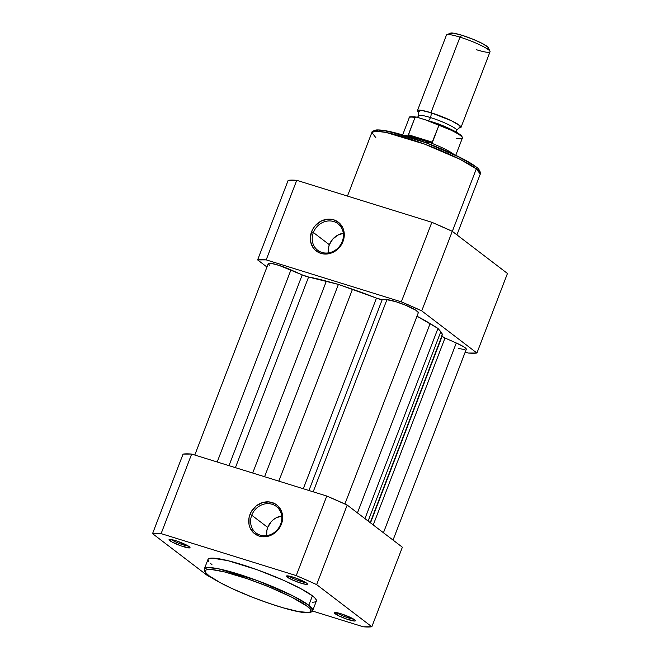 <?xml version="1.0" encoding="UTF-8"?>
<svg xmlns="http://www.w3.org/2000/svg" width="660" height="660" viewBox="0 0 660 660"><rect width="100%" height="100%" fill="white"/><g stroke="black" fill="none" stroke-linecap="round" stroke-linejoin="round"><path stroke-width="0.99" d="M171.418 539.558A9.768 1.353 -159 0 0 171.575 539.682L169.793 540.639A11.228 1.559 21 0 1 169.216 539.476A11.228 1.559 21 0 1 178.497 541.621A11.228 1.559 21 0 1 189.238 546.678L177.523 541.274L170.816 539.459L169.018 539.715L172.054 542.033L181.517 546.043L189.197 547.94L190.014 547.61L189.238 546.678A11.228 1.559 21 0 1 189.981 547.445A11.228 1.559 21 0 1 181.987 546.208A11.228 1.559 21 0 1 169.793 540.639L171.575 539.682A9.768 1.353 21 0 1 171.418 539.558M288.824 576.031A9.768 1.353 -159 0 0 288.981 576.155L287.199 577.112A11.228 1.559 21 0 1 286.613 575.941A11.228 1.559 21 0 1 295.903 578.094A11.228 1.559 21 0 1 306.636 583.151L294.921 577.747L289.534 576.172L286.415 576.18L291.043 579.307L298.914 582.516L305.621 584.331L307.42 584.083L306.636 583.151A11.228 1.559 21 0 1 307.378 583.91A11.228 1.559 21 0 1 299.384 582.673A11.228 1.559 21 0 1 287.199 577.112L288.981 576.155A9.768 1.353 21 0 1 288.824 576.031M336.765 612.653A9.768 1.353 -159 0 0 336.922 612.777L335.14 613.734A11.228 1.559 21 0 1 334.554 612.562A11.228 1.559 21 0 1 343.843 614.716A11.228 1.559 21 0 1 354.585 619.773L342.862 614.369L337.474 612.793L334.364 612.802L338.984 615.928L346.855 619.138L354.544 621.035L355.361 620.705L354.585 619.773A11.228 1.559 21 0 1 355.319 620.532A11.228 1.559 21 0 1 347.333 619.303A11.228 1.559 21 0 1 335.14 613.734L336.922 612.777A9.768 1.353 21 0 1 336.765 612.653M251.749 515.221A16.69 14.949 -52.6 0 0 260.271 535.144A16.69 14.949 -52.6 0 0 280.649 524.197L281.391 524.197A18.15 16.261 127.4 0 1 259.24 536.101A18.15 16.261 127.4 0 1 249.975 514.437L251.749 515.221L267.729 527.431A16.69 14.949 -52.6 0 0 266.689 535.631L266.854 530.524L267.729 527.431L251.749 515.221A16.69 14.949 127.4 0 1 276.334 506.443A16.69 14.949 127.4 0 1 280.649 524.197A16.69 14.949 127.4 0 1 256.063 532.975A16.69 14.949 127.4 0 1 251.749 515.221L249.975 514.437L249.018 517.803L249.043 524.584L250.016 527.736L253.721 532.95L259.24 536.101L262.433 536.729L265.741 536.687L272.233 534.633L277.728 530.244L281.391 524.197L282.348 520.831L282.661 517.407L281.35 510.898L277.646 505.675L275.063 503.811L268.933 501.905L262.309 502.648L256.195 505.931L251.534 511.252L249.975 514.437A18.15 16.261 127.4 0 1 272.126 502.532A18.15 16.261 127.4 0 1 281.391 524.197L280.649 524.197A16.69 14.949 -52.6 0 0 272.118 504.273A16.69 14.949 -52.6 0 0 251.749 515.221M307.032 606.21C314.845 611.292 314.028 617.331 278.05 606.276C241.527 594.8 212.949 579.637 209.071 575.784A1.46 1.303 127.4 0 1 208.403 575.264A1.46 1.303 -52.6 0 0 209.071 575.784L206.11 573.094L205.144 571.09L206.209 569.852L211.513 569.53L224.689 571.956L247.987 578.977L268.628 586.74L291.819 597.209L307.032 606.21L309.986 608.899L310.951 610.896L309.887 612.134L308.599 612.447L298.774 611.638L282.752 607.695L268.108 603.009L252.599 597.3L232.873 588.926L220.448 582.788L209.071 575.784C201.25 570.702 202.067 564.663 238.046 575.718C274.568 587.185 303.146 602.349 307.032 606.21A1.46 1.303 -52.6 0 0 308.806 605.253A1.46 1.303 127.4 0 1 307.032 606.21M312.221 602.324L315.364 601.895L316.462 600.625L315.472 598.57L312.427 595.815A58.047 8.052 -159 0 0 253.151 568.326A58.047 8.052 -159 0 0 207.999 559.408L204.369 568.846A58.047 8.052 21 0 1 249.529 577.764A58.047 8.052 21 0 1 308.806 605.253L292.718 595.774L257.177 580.519L218.476 568.796L207.999 567.534L204.369 568.846C204.377 571.708 205.821 573.952 208.7 575.594C217.833 582.194 233.178 589.71 254.735 598.141C284.74 609.304 310.843 616.63 312.757 610.451L308.806 605.253A58.047 8.052 21 0 1 312.757 610.451L316.379 601.012A58.047 8.052 -159 0 0 312.427 595.815L308.806 605.253L312.427 595.815L300.754 588.629L283.206 580.156L257.136 569.737L227.972 560.678L212.157 558.088L208.205 559.053L207.916 559.787L208.906 561.841M402.377 547.214L347.193 505.057L326.783 496.039L191.656 454.063L183.084 454.08L152.542 533.643L161.114 533.618L296.241 575.602L306.652 580.107L316.651 584.62L371.836 626.769L363.264 626.794L312.46 611.011L363.264 626.794A122.809 17.028 21 0 0 371.836 626.769L316.651 584.62L347.193 505.057L402.377 547.214L371.836 626.769L402.377 547.214M211.266 577.417L207.727 575.792L152.542 533.643L207.727 575.792A122.809 17.028 21 0 0 211.266 577.417M210.177 563.137L211.951 564.597M296.241 575.602L161.114 533.618L191.656 454.063L326.783 496.039L296.241 575.602A122.809 17.028 21 0 1 316.651 584.62L347.193 505.057A122.809 17.028 -159 0 0 326.783 496.039L296.241 575.602M188.281 546.034A9.768 1.353 21 0 1 179.767 543.659A9.768 1.353 21 0 1 171.575 539.682A9.768 1.353 -159 0 0 179.767 543.659A9.768 1.353 -159 0 0 188.281 546.034M305.679 582.499A9.768 1.353 21 0 1 297.173 580.132A9.768 1.353 21 0 1 288.981 576.155A9.768 1.353 -159 0 0 297.173 580.132A9.768 1.353 -159 0 0 305.679 582.499M353.62 619.121A9.768 1.353 21 0 1 345.114 616.754A9.768 1.353 21 0 1 336.922 612.777A9.768 1.353 -159 0 0 345.114 616.754A9.768 1.353 -159 0 0 353.62 619.121M281.688 515.996A16.69 14.949 -52.6 0 0 267.729 527.431L271.095 521.862L273.454 519.61L276.152 517.828L282.125 515.938M191.656 454.063A122.809 17.028 -159 0 0 183.084 454.08L152.542 533.643A122.809 17.028 21 0 1 161.114 533.618L191.656 454.063M442.06 336.435L370.499 522.86L442.06 336.435A5.833 0.808 -159 0 0 444.997 338.011L456.283 342.994L383.443 532.744L456.283 342.994L444.997 338.011L373.238 524.956L444.997 338.011L441.705 336.088M393.038 540.078L466.282 349.28A17.498 2.425 -159 0 0 456.283 342.994L463.592 346.698L466.306 349.165M441.697 335.866L442.216 334.15L440.797 331.716L368.123 521.045L440.797 331.716L437.959 328.424L440.797 331.716A80.215 11.121 -159 0 1 442.159 335.214L370.21 522.646M364.947 518.62L437.959 328.424L430.122 323.573L357.448 512.894L430.122 323.573A80.215 11.121 -159 0 0 416.971 316.214L437.959 328.424L364.947 518.62M418.358 312.543L415.651 310.076L405.273 305.068L395.81 301.661L386.909 299.714L313.178 491.807L386.909 299.714L382.173 299.731L386.909 299.714A17.498 2.425 -159 0 1 405.652 305.225A17.498 2.425 -159 0 1 418.341 312.659L344.891 504.001M308.946 490.495L382.173 299.731L308.946 490.495M376.472 298.114A5.833 0.808 -159 0 0 382.173 299.731L376.472 298.114A80.215 11.121 -159 0 0 352.481 289.245L278.825 481.14L352.481 289.245L338.399 284.411L376.472 298.114L303.303 488.738L376.472 298.114M264.586 476.718L338.399 284.411L326.362 281.135L252.697 473.022L326.362 281.135A80.215 11.121 -159 0 0 308.591 277.027L235.414 467.651L308.591 277.027L302.214 274.89A5.833 0.808 -159 0 0 308.591 277.027L338.399 284.411L264.586 476.718M194.791 455.037L268.257 263.645L271.507 263.447L279.163 265.427L302.214 274.89L228.987 465.655L302.214 274.89L290.936 269.899L217.198 461.992L290.936 269.899A17.498 2.425 -159 0 0 268.257 263.645L269.453 265.213M458.345 348.389L465.028 349.676M342.26 241.477A16.69 14.949 -52.6 0 0 333.737 221.562A16.69 14.949 -52.6 0 0 313.368 232.501L311.586 231.718A18.15 16.261 127.4 0 1 333.737 219.813A18.15 16.261 127.4 0 1 343.01 241.477L342.26 241.477A16.69 14.949 127.4 0 1 317.683 250.255A16.69 14.949 127.4 0 1 313.368 232.501A16.69 14.949 127.4 0 1 337.945 223.724A16.69 14.949 127.4 0 1 342.26 241.477L343.01 241.477L344.281 234.688L342.961 228.187L339.265 222.964L333.737 219.813L330.553 219.186L327.236 219.227L320.743 221.282L315.249 225.671L313.145 228.541L311.586 231.718L310.324 238.516L310.654 241.865L313.211 247.838L315.34 250.239L320.859 253.382L324.043 254.009L330.668 253.267L336.781 249.983L339.347 247.533L343.01 241.477A18.15 16.261 127.4 0 1 320.859 253.382A18.15 16.261 127.4 0 1 311.586 231.718L313.368 232.501L329.348 244.712L313.368 232.501A16.69 14.949 -52.6 0 0 321.89 252.425A16.69 14.949 -52.6 0 0 342.26 241.477M374.55 131.225L378.254 130.045L388.558 131.356L425.898 142.742L459.88 157.369L475.274 166.444A2.046 1.832 127.4 0 1 476.314 168.877L480.265 174.075A58.047 8.052 -159 0 0 476.314 168.877L452.331 231.363L476.314 168.877A58.047 8.052 -159 0 0 417.037 141.388A58.047 8.052 -159 0 0 371.877 132.47L375.507 131.167L385.984 132.421L424.685 144.144L460.226 159.406L476.314 168.877A2.046 1.832 -52.6 0 0 475.81 166.724M343.307 233.277A16.69 14.949 -52.6 0 0 329.348 244.712A16.69 14.949 -52.6 0 0 328.309 252.912L328.474 247.805L329.348 244.712L332.714 239.151L337.772 235.117L343.745 233.227M468.344 353.05L465.209 352.077L468.344 353.05L476.916 353.026L421.732 310.876L476.916 353.026A122.809 17.028 21 0 1 468.344 353.05M266.962 267.028L257.623 259.9L266.195 259.875L401.321 301.851L421.732 310.876L452.273 231.313L431.863 222.296L296.736 180.32L288.164 180.337L257.623 259.9L266.962 267.028M507.457 273.471L452.273 231.313L507.457 273.471L476.916 353.026L507.457 273.471M296.736 180.32L431.863 222.296L401.321 301.851L266.195 259.875L296.736 180.32A122.809 17.028 -159 0 0 288.164 180.337L257.623 259.9A122.809 17.028 21 0 1 266.195 259.875L296.736 180.32M478.929 170.181L478.203 169.108M473.096 164.893L456.109 155.504L427.061 143.179L402.344 134.863L383.411 130.449M376.769 130.152L374.715 130.977M375.829 137.668L371.877 132.47L347.465 196.078M401.321 301.851A122.809 17.028 21 0 1 421.732 310.876L452.273 231.313A122.809 17.028 -159 0 0 431.863 222.296L401.321 301.851M418.217 112.068A23.339 3.234 21 0 1 417.433 110.657A23.339 3.234 21 0 1 430.972 112.72L451.605 120.821L460.177 125.928L459.484 127.908A23.339 3.234 21 0 0 461.01 127.388A23.339 3.234 21 0 0 430.972 112.72A4.744 2.005 -72.7 0 1 430.452 117.554A4.744 2.005 107.3 0 0 430.972 112.72L459.987 37.133L430.972 112.72L420.956 110.269L418.201 112.051C418.605 111.606 418.737 112.843 418.605 115.748L417.508 117.356M456.745 130.119A20.419 2.83 -159 0 0 430.452 117.554A20.419 2.83 -159 0 0 418.588 116.011A20.419 2.83 21 0 1 430.452 117.554A4.744 2.005 -72.7 0 1 428.208 120.681A4.744 2.005 107.3 0 0 430.452 117.554A20.419 2.83 21 0 1 456.745 130.119M461.01 127.388L490.025 51.802A23.339 3.234 -159 0 0 459.987 37.133A23.339 3.234 21 0 1 489.967 51.29A23.339 3.234 21 0 1 476.487 49.739M489.967 51.29L488.334 47.71A20.493 2.838 -159 0 0 462 35.277L459.987 37.133L462 35.277L453.362 33.148L450.087 33.602M414.719 116.803L410.726 116.878M461.736 136.29L456.357 132.181L441.342 125.07M437.778 123.659L416.93 117.183L438.644 124.072M436.227 123.692L439.131 124.814L432.473 142.23L408.358 134.739L414.983 117.48L416.683 117.109M455.755 155.306L462.355 138.113A28.438 3.943 -159 0 0 439.098 124.971L431.887 142.931L408.218 135.581L408.358 134.739L432.473 142.23L431.887 142.931L425.089 142.42L430.658 142.857A28.438 3.943 21 0 1 453.907 154.432A28.438 3.943 -159 0 0 430.658 142.857L408.218 135.581L414.983 117.48A28.438 3.943 -159 0 0 409.249 117.727C408.433 116.713 410.866 116.498 416.542 117.084M410.388 137.437L408.796 136.059A28.438 3.943 -159 0 0 404.613 135.506A28.438 3.943 21 0 1 408.796 136.059L410.388 137.437M450.854 130.094L427.87 120.813M486.907 48.617L488.02 48.469L488.053 47.297L482.864 43.783L473.08 39.27L462 35.277A20.493 2.838 -159 0 0 450.442 33.165L446.828 34.733A23.339 3.234 21 0 1 459.987 37.133A23.339 3.234 -159 0 0 446.449 35.071L417.433 110.657M438.017 123.742L439.098 124.971A28.438 3.943 21 0 1 462.388 137.981A28.438 3.943 21 0 1 456.629 138.361M461.876 136.884A27.563 3.82 -159 0 0 443.14 125.812M409.216 117.868A28.438 3.943 21 0 1 414.983 117.48L416.435 117.059M371.877 132.47C371.489 131.851 372.85 131.026 375.961 129.995C381.125 129.583 389.746 131.142 401.841 134.689C428.117 142.172 464.846 158.004 475.786 166.708C479.894 168.877 481.198 174.339 480.265 174.075L456.926 234.869M459.352 127.916L459.508 127.908C459.5 127.306 458.576 128.139 456.728 130.383L456.464 132.223M402.649 134.92L409.249 117.727M438.009 123.742C446.193 126.934 452.694 129.97 457.529 132.85L461.274 135.548C462.462 137.247 462.825 138.097 462.355 138.113"/></g></svg>
